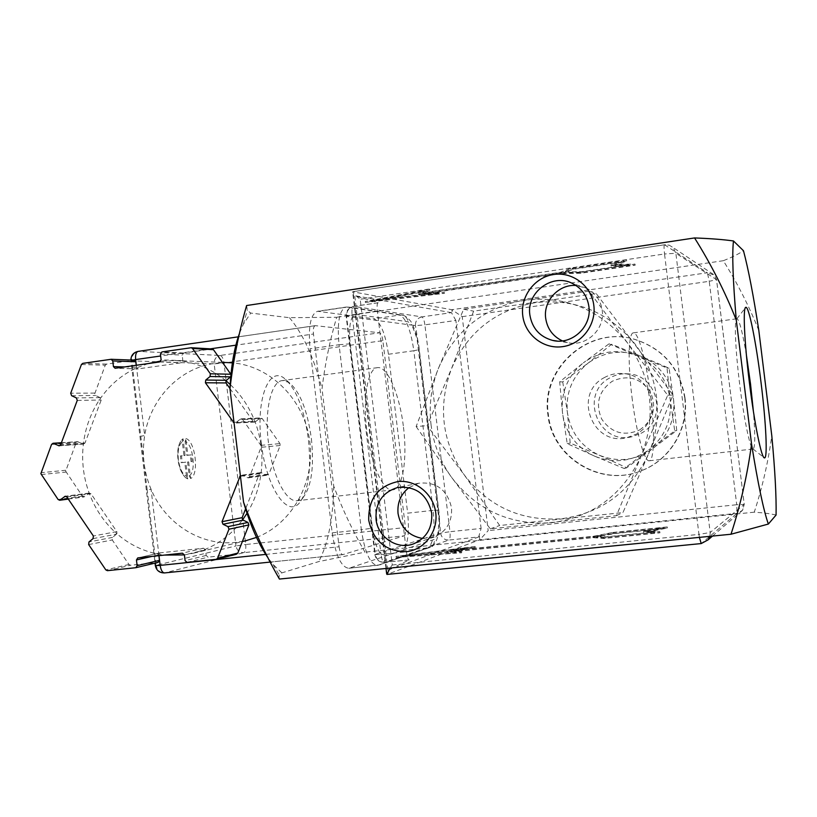<?xml version="1.0" encoding="UTF-8"?>
<svg xmlns="http://www.w3.org/2000/svg" width="817" height="817" viewBox="0 0 817 817"><rect width="100%" height="100%" fill="white"/><g stroke="black" fill="none" stroke-linecap="round" stroke-linejoin="round"><path stroke-width="0.61" stroke-dasharray="4.08 3.06" d="M746.421 355.242C742.541 332.162 739.405 319.998 737.016 318.753L736.842 318.793C734.126 319.141 735.29 349.135 739.599 383.663C743.858 418.743 750.231 449.217 752.998 448.982L753.182 448.993C755.214 447.287 755.286 434.726 753.386 411.319M631.98 397.103C636.188 432.356 644.582 462.402 649.321 460.768C654.397 460.543 654.856 429.619 650.689 396.47C646.676 362.819 638.506 331.927 633.441 332.846C628.508 332.325 627.63 362.401 631.98 397.103M562.372 340.893L567.366 342.537C585.718 347.378 605.213 329.527 602.231 310.348C600.689 300.278 595.481 292.915 586.616 288.248L575.995 285.48M422.532 538.454L434.307 537.004C446.572 531.489 452.312 521.726 451.515 507.704C447.236 489.7 436.298 481.55 418.702 483.235L409.072 487.555M311.389 438.729C314.249 466.844 311.502 486.421 303.158 497.471L297.408 500.688C286.277 502.966 272.143 475.525 268.425 442.487C264.3 410.001 271.315 380.998 282.498 380.569L288.861 382.346C299.89 391.363 307.396 410.154 311.389 438.729M403.475 427.26C407.52 459.001 402.75 489.087 392.763 489.873C383.275 491.987 370.612 463.852 366.772 430.212C362.574 397.123 368.018 367.813 377.597 367.64C387.626 366.047 399.789 395.019 403.475 427.26M261.317 443.304C266.107 486.952 287.145 518.049 299.359 502.955C308.469 490.864 311.481 469.601 308.377 439.168C304.057 408.234 295.887 387.83 283.846 377.965C268.507 366.384 255.731 400.33 261.317 443.304M594.766 456.223C585.952 452.312 578.65 446.501 572.87 438.79C567.182 431.029 563.72 422.358 562.504 412.799C560.707 392.497 567.652 375.851 583.358 362.84L559.686 381.845L562.504 412.799L567.223 443.621L594.766 456.223L624.29 468.539L648.688 450.004C631.725 461.697 613.751 463.77 594.766 456.223M562.739 381.907L567.396 412.432L570.205 443.11L599.188 455.192L626.762 467.773L676.742 430.518L673.545 399.319L669.092 368.181L640.957 356.253C649.791 359.991 657.144 365.679 663.016 373.338C668.796 381.059 672.309 389.719 673.545 399.319C675.302 419.744 668.224 436.319 652.323 449.054C635.616 460.574 617.897 462.626 599.188 455.192C581.081 446.521 570.491 432.264 567.396 412.432C565.63 392.436 572.482 376.045 587.954 363.238L611.647 344.243L640.957 356.253C621.972 349.155 604.304 351.484 587.954 363.238L562.739 381.907L559.686 381.845M640.998 433.337C667.734 420.009 658.4 375.34 628.641 373.89C621.921 373.287 615.62 374.635 609.748 377.954C578.865 393.845 598.146 445.336 631.919 436.748L640.998 433.337M604.08 377.73C610.064 374.349 616.488 372.971 623.351 373.583C653.692 375.064 663.21 420.663 635.953 434.266L626.69 437.738C592.254 446.501 572.594 393.957 604.08 377.73M639.68 429.916C653.508 420.071 657.031 407.336 650.261 391.7C640.354 377.903 627.67 374.431 612.239 381.273C598.606 391.149 595.123 403.812 601.812 419.264C611.535 433.03 624.157 436.584 639.68 429.916M684.697 397.675C679.57 368.058 662.883 348.624 634.646 339.361C589.016 325.156 540.537 368.13 547.89 414.587C551.812 457.673 601.087 487.882 641.478 470.674C669.991 459.889 688.864 428.333 684.697 397.675M684.983 397.665C679.867 368.089 663.2 348.675 634.993 339.423C589.435 325.237 541.017 368.161 548.37 414.546C552.282 457.571 601.486 487.739 641.825 470.561C670.297 459.787 689.15 428.271 684.983 397.665M648.555 453.935C656.184 435.767 658.849 416.854 656.562 397.185C654.029 377.536 646.88 359.858 635.105 344.131C608.767 312.033 575.474 298.215 535.217 302.668C495.653 309.898 467.733 331.916 451.474 368.733C437.585 406.406 441.885 441.844 464.362 475.045C488.964 506.846 521.358 521.409 561.555 518.744C601.741 513.178 630.744 491.579 648.555 453.935L622.962 512.565L499.677 525.505L464.362 475.045L427.148 425.647L451.474 368.733L473.635 311.144L596.175 293.528L673.065 395.071L648.555 453.935M431.029 424.626C433.48 444.07 440.394 461.748 451.781 477.639C477.067 510.4 510.37 525.423 551.71 522.706C593.06 517.008 622.901 494.765 641.243 455.957C656.684 415.7 652.068 377.965 627.385 342.752C600.26 309.674 565.997 295.448 524.596 300.053C483.899 307.529 455.212 330.221 438.504 368.14C431.264 386.329 428.762 405.15 431.029 424.626M416.139 426.535L451.781 477.639L490.292 528.834L616.447 515.65L641.243 455.957L667.734 395.234L627.385 342.752L589.006 291.158L463.647 309.265L438.504 368.14L416.139 426.535L427.148 425.647M187.859 478.895L185.98 477.965C182.089 474.687 179.515 468.55 178.239 459.552C177.371 450.657 178.402 444.203 181.333 440.179L183.059 438.76L185.061 455.478L181.476 455.815L182.283 462.555L185.857 462.177L187.859 478.895L186.429 476.168C182.426 474.248 179.74 468.713 178.351 459.562C177.544 450.351 178.872 444.417 182.314 441.762L183.968 455.61L180.383 455.957L181.19 462.688L184.775 462.31L186.429 476.168M148.143 363.596L136.613 367.854C122.193 374.533 110.234 384.562 100.746 397.94C91.228 411.666 85.438 427.066 83.354 444.131C81.465 460.931 83.405 477.261 89.176 493.121C95.191 509.205 104.433 522.747 116.892 533.767L116.841 531.622L91.024 493.795L89.176 493.121L84.764 496.624L82.456 496.225L65.666 471.184L76.104 442.773L77.513 441.67L83.354 444.131L84.999 443.039L101.196 400.034L100.746 397.94L95.681 395.489L94.67 394.019L105.25 365.219L106.578 364.106L133.906 360.174L110.826 359.306M135.632 567.733L157.998 562.382L130.506 565.262L128.963 564.496L112.246 539.955L112.552 537.402L116.892 533.767C129.26 544.459 143.241 551.291 158.825 554.253L164.431 555.08M216.148 559.349L236.419 554.171L208.1 557.143L206.17 555.458L205.496 549.892L184.397 554.906L193.721 553.14L205.343 549.31C220.141 543.091 232.559 533.266 242.608 519.806M227.647 362.595L214.994 363.33C179.842 367.905 150.451 398.543 144.68 435.532C141.729 454.089 143.874 472.012 151.084 489.322C165.371 523.85 201.166 546.481 236.419 542.335L245.284 540.864M256.487 537.423C292.19 523.677 315.525 481.764 309.684 440.588C304.087 399.37 270.325 365.873 232.375 362.85M225.962 380.742C213.043 370.162 198.684 363.677 182.875 361.277L175.451 360.522L160.898 361.002M247 513.311C254.547 500.974 259.275 487.392 261.174 472.583C263.237 455.202 261.215 438.331 255.108 421.981C249.481 407.346 241.168 394.846 230.18 384.47M352.311 317.139L411.952 325.146L408.112 321.755L356.273 314.484L352.311 317.139C349.605 322.613 348.91 331.498 350.227 343.794L372.45 528.119C373.931 539.343 376.453 547.584 380.028 552.843L385.399 555.795L434.44 539.363L437.8 534.042L375.289 554.386L346.582 316.373L352.311 317.139M419.009 349.553L438.443 510.145L440.557 533.144L437.8 534.042L439.148 521.491L416.976 338.35L411.952 325.146L415.434 325.615L419.295 349.625L413.841 350.748L433.163 510.38L407.663 513.158C409.603 533.94 407.683 546.41 401.882 550.576L348.818 568.295C341.21 567.284 335.664 555.478 332.192 532.868L310.041 348.828C308.07 326.463 310.613 313.942 317.639 311.267L373.89 318.814C380.538 321.816 385.399 333.622 388.453 354.251L407.663 513.158M185.878 438.566C195.314 440.557 199.399 474.708 190.647 478.527L188.666 461.881L192.179 461.513L191.382 454.875L187.869 455.212L185.878 438.566L185.132 441.548C193.098 443.651 196.499 472.165 189.227 475.811L187.583 462.013L191.096 461.646L190.3 455.008L186.787 455.345L185.132 441.548M147.142 489.72L131.792 360.818L214.177 363.861L235.97 545.94L156.149 565.303L147.142 489.72L146.314 489.843L155.046 563.107M205.496 549.892L203.566 548.217L160.275 552.823L158.825 554.253L158.906 555.662M229.975 388.535L253.137 421.317L255.108 421.981L259.816 418.294L260.817 417.916L262.298 418.672L279.955 443.611L280.18 445.5L268.936 474.034L266.618 475.014L261.174 472.583L259.418 473.707L245.58 508.93M136.225 365.301L136.613 367.854L138.073 368.896L181.415 362.768L182.875 361.277L182.232 355.109L183.713 353.015L211.858 348.971L190.851 347.736M265.709 554.406L339.075 546.767L313.462 334.01L235.868 345.172M339.075 546.767C339.831 551.771 341.067 554.396 342.793 554.631L164.799 572.88L243.772 552.66L404.16 535.84L342.946 554.6M404.16 535.84C405.446 534.961 405.865 532.194 405.436 527.527L245.743 544.51L224.011 363.003L382.867 340.648L405.436 527.527M382.867 340.648C382.162 336.012 381.09 333.387 379.629 332.774L220.161 355.456L138.4 351.381L315.393 325.666L379.629 332.774M315.393 325.666L315.168 325.666C313.585 326.289 313.023 329.067 313.462 334.01M136.306 365.291L144.68 435.532L140.779 436.278M158.988 555.652L151.084 489.322L146.314 489.843L130.934 360.695L131.792 360.818C131.649 355.701 133.845 352.556 138.4 351.381L138.114 351.392M230.966 374.441L230.762 376.627M240.361 475.586L242.138 475.382L248.143 477.884L249.542 476.73L261.093 447.297L260.858 445.347L242.7 419.621L241.178 418.835L240.157 419.223L235.837 422.736L234.06 422.981M191.382 454.875L190.3 455.008M187.869 455.212L186.787 455.345M192.179 461.513L191.096 461.646M188.666 461.881L187.583 462.013M190.647 478.527L189.227 475.811M182.283 462.555L181.19 462.688M185.857 462.177L184.775 462.31M181.476 455.815L180.383 455.957M185.061 455.478L183.968 455.61M183.059 438.76L182.314 441.762M455.866 320.448L451.454 312.645L421.858 316.904L353.853 306.375L378.189 302.77L354.721 295.683L387.84 570.174L409.256 559.88L384.736 562.341L448.88 540.047L478.67 536.973L481.101 528.446L449.963 531.704L424.901 324.86L455.866 320.448L481.101 528.446M378.189 302.77L378.036 302.76C377.076 303.362 376.851 306.13 377.352 311.073L406.437 551.822C407.142 556.847 408.04 559.543 409.143 559.921L409.256 559.88M479.344 536.054L479.793 539.782L488.178 530.631L462.208 316.659L451.883 309.714L352.627 291.802C352.842 292.884 355.364 295.376 360.185 299.288L392.262 565.007L390.015 568.081M712.516 536.064L742.561 510.319L744.226 504.416L716.519 279.639L675.873 253.28L710.177 532.51L744.195 504.436L742.561 510.319L737.005 513.352L479.793 539.782L387.166 574.371L353.056 291.689L664.619 244.804L707.399 272.766L451.883 309.714L452.332 313.422M451.454 312.645L354.721 295.683M387.84 570.174L478.67 536.973M386.992 574.422L701.303 543.53L737.005 513.352L736.73 504.732L488.178 530.631M246.611 305.538L247.306 310.368L250.707 313.085L289.422 317.69L336.675 317.262C329.782 340.76 324.9 364.586 322.031 388.749L333.755 486.197C342.323 509.052 352.73 531.03 364.985 552.129L318.742 561.596L281.875 572.87L279.312 575.168L278.985 578.273M758.809 330.436C748.985 305.946 737.148 282.702 723.29 260.715C732.022 257.284 738.752 253.954 743.48 250.737M723.29 260.715L336.675 317.262M561.228 272.51L580.754 272.143L635.044 264.105L614.823 264.391L626.516 259.857L570.47 268.201L560.585 272.275L422.603 292.762L429.742 289.147L365.27 301.422L444.274 292.323L423.502 292.946L561.228 272.51L561.361 273.613L580.887 273.225L635.177 265.208L614.956 265.505L626.649 260.991L570.603 269.324L560.717 273.378L422.726 293.834L429.875 290.239L365.393 302.494L444.397 293.385L423.625 294.018L561.361 273.613M776.068 515.057C770.748 513.75 763.476 512.8 754.265 512.177C762.394 487.279 768.235 461.779 771.789 435.686M754.265 512.177L364.985 552.129M612.699 533.572L667.387 528.027L647.585 532.01L659.952 532.807L603.477 538.495L592.979 537.647L453.966 551.7L461.687 552.772L396.174 557.429L475.218 547.523L454.803 551.383L593.561 537.351L612.699 533.572L612.566 532.48L667.254 526.924L647.442 530.887L659.809 531.663L603.344 537.361L592.846 536.534L453.833 550.617L461.554 551.679L396.051 556.357L475.096 546.461L454.671 550.301L593.428 536.248L612.566 532.48M239.626 332.938L243.313 324.339L250.707 313.085M289.422 317.69C302.811 333.448 313.677 357.131 322.031 388.749M333.755 486.197C333.111 518.652 328.107 543.785 318.742 561.596M281.875 572.87L273.133 564.527L268.18 558.103M593.428 536.248L593.561 537.351M454.671 550.301L454.803 551.383M475.096 546.461L475.218 547.523M396.051 556.357L396.174 557.429M461.554 551.679L461.687 552.772M453.833 550.617L453.966 551.7M592.846 536.534L592.979 537.647M603.344 537.361L603.477 538.495M659.809 531.663L659.952 532.807M647.442 530.887L647.585 532.01M667.254 526.924L667.387 528.027M405.171 555.427L466.711 547.727L449.748 550.913L456.029 551.792L405.171 555.427L405.293 556.5L466.844 548.789L449.871 551.996L456.162 552.884L405.293 556.5M643.582 531.285L654.366 531.969L605.846 536.861L595.981 536.105L613.904 532.572L661.076 527.782L643.582 531.285L643.725 532.398L654.509 533.103L605.979 537.994L596.114 537.208L614.047 533.675L661.219 528.885L643.725 532.398M654.366 531.969L654.509 533.103M661.076 527.782L661.219 528.885M613.904 532.572L614.047 533.675M595.981 536.105L596.114 537.208M605.846 536.861L605.979 537.994M466.711 547.727L466.844 548.789M456.029 551.792L456.162 552.884M449.748 550.913L449.871 551.996M621.318 262.124L573.156 269.273L563.873 273.082L582.153 272.725L628.978 265.801L611.116 266.076L621.318 262.124L621.175 260.991L573.023 268.15L563.73 271.979L582.021 271.632L628.845 264.708L610.983 264.963L621.175 260.991M435.972 294.059L418.702 294.59L424.513 291.649L374.452 301.146L435.972 294.059L435.839 292.997L418.57 293.517L424.38 290.556L374.319 300.084L435.839 292.997M580.887 273.225L580.754 272.143M635.177 265.208L635.044 264.105M614.956 265.505L614.823 264.391M626.649 260.991L626.516 259.857M570.603 269.324L570.47 268.201M560.717 273.378L560.585 272.275M422.726 293.834L422.603 292.762M429.875 290.239L429.742 289.147M365.393 302.494L365.27 301.422M444.397 293.385L444.274 292.323M423.625 294.018L423.502 292.946M611.116 266.076L610.983 264.963M573.156 269.273L573.023 268.15M563.873 273.082L563.73 271.979M582.153 272.725L582.021 271.632M628.978 265.801L628.845 264.708M374.452 301.146L374.319 300.084M418.702 294.59L418.57 293.517M424.513 291.649L424.38 290.556M490.292 528.834L499.677 525.505M463.647 309.265L473.635 311.144M589.006 291.158L596.175 293.528M667.734 395.234L673.065 395.071M616.447 515.65L622.962 512.565M609.033 343.824L637.148 355.752C655.908 364.341 666.938 378.925 670.226 399.482C672.013 420.234 664.834 437.075 648.688 450.004L674.73 430.927L670.226 399.482L667.009 367.987L637.148 355.752C617.877 348.542 599.944 350.901 583.358 362.84L609.033 343.824L611.647 344.243M669.092 368.181L667.009 367.987M676.742 430.518L674.73 430.927M626.762 467.773L624.29 468.539M570.205 443.11L567.223 443.621M41.197 474.585L65.993 472.063M100.287 397.624L76.349 397.91M71.62 395.694L95.681 395.489M88.665 544.582L112.246 539.955M116.841 531.622L93.373 535.993M392.262 565.007L698.954 534.4L664.527 253.964L360.185 299.288M210.296 348.849L160.663 355.987M318.712 311.277L347.082 307.08L399.738 315.066L373.89 318.814M332.192 532.868L361.349 529.753L339.045 344.733L310.041 348.828M401.882 550.576L427.904 547.911L378.22 565.252L349.645 568.111M388.453 354.251L413.841 350.748C410.798 330.017 406.1 318.13 399.738 315.066L402.066 315.117C405.457 315.954 407.469 318.16 408.112 321.755M438.443 510.145L433.163 510.38C435.155 531.254 433.398 543.765 427.904 547.911L429.711 547.492C433.092 545.94 434.664 543.234 434.44 539.363M356.273 314.484C355.579 310.501 353.363 308.05 349.635 307.131L402.066 315.117C404.497 315.331 407.162 317.139 410.063 320.55C411.819 321.694 418.079 336.093 419.295 349.625L438.719 510.033C441.466 528.64 437.187 546.41 429.711 547.492L377.434 565.435C370.172 564.373 364.811 552.486 361.349 529.753L372.45 528.119M350.227 343.794L339.045 344.733C337.023 322.255 339.361 309.694 346.061 307.059L349.635 307.131L346.061 307.059L317.639 311.267M348.818 568.295L380.211 564.782C383.919 563.076 385.644 560.084 385.399 555.795M132.568 360.103L130.934 360.695L130.873 360.031M220.161 355.456C222.01 355.998 223.296 358.52 224.011 363.003L214.177 363.861C214.054 359.306 216.045 356.508 220.161 355.456M245.743 544.51C246.111 549.044 245.457 551.761 243.772 552.66C239.524 552.649 236.92 550.403 235.97 545.94L245.743 544.51M155.353 565.65L156.149 565.303C157.211 570.327 160.091 572.85 164.799 572.88M106.578 364.106L82.783 363.351M94.782 393.079L70.701 393.212M81.424 364.505L105.25 365.219M77.268 400.391L101.196 400.034M84.999 443.039L60.672 444.693M59.988 445.571L82.834 443.988M78.258 441.813L61.336 442.937M51.563 444.417L76.104 442.773M65.779 470.255L40.973 472.726M82.456 496.225L58.089 499.493M68.158 498.87L84.764 496.624M88.706 493.397L66.146 496.358M66.882 496.991L91.024 493.795M93.056 538.628L116.525 534.185M112.552 537.402L88.982 541.947M128.963 564.496L105.822 569.888M107.415 570.674L130.506 565.262M158.804 554.845L152.064 556.387M137.961 557.888L160.275 552.823M203.566 548.217L182.405 553.17M206.17 555.458L185.081 560.646M187.073 562.382L208.1 557.143M259.418 473.707L240.443 476.291M242.138 475.382L261.726 472.737M266.618 475.014L247.163 477.731M249.542 476.73L268.936 474.034M280.18 445.5L261.093 447.297M260.858 445.347L279.955 443.611M262.298 418.672L242.7 419.621M240.157 419.223L259.816 418.294M255.609 421.695L235.837 422.736M233.979 422.307L253.137 421.317M183.713 353.015L161.95 351.913M160.428 354.078L182.232 355.109M182.896 360.675L161.112 359.807M159.591 361.962L181.415 362.768M138.349 368.875L115.391 368.273M124.695 366.945L136.459 367.282M462.208 316.659L709.238 281.314L736.73 504.732L744.226 504.416L716.56 279.659L714.283 275.023L707.399 272.766L709.238 281.314L716.56 279.659L714.283 275.023L673.116 247.571L675.873 253.28L664.527 253.964C663.894 248.337 663.894 245.274 664.507 244.763L669.215 245.182L673.116 247.571L669.164 245.151L664.507 244.763L352.832 291.679M377.352 311.073L352.096 314.759L381.008 554.416L406.437 551.822M709.912 536.33L710.177 532.51L698.954 534.4L699.383 537.372M378.036 302.76L353.628 306.365C352.147 306.967 351.637 309.766 352.096 314.759L346.582 316.373C346.449 310.981 348.869 307.652 353.853 306.375L353.628 306.365C348.481 307.631 345.979 310.92 346.142 316.24L374.88 554.58L381.008 554.416C381.764 559.482 382.959 562.137 384.572 562.382L409.143 559.921M375.289 554.386L374.88 554.58C376.014 559.808 379.241 562.413 384.572 562.382L384.736 562.341C379.588 562.321 376.443 559.676 375.289 554.386M421.858 316.904C417.456 318.017 415.312 320.918 415.434 325.615L424.901 324.86C424.217 320.223 423.206 317.568 421.858 316.904M440.557 533.144C441.568 537.739 444.336 540.047 448.88 540.047C450.044 539.159 450.402 536.381 449.963 531.704L440.557 533.144M752.998 448.982L763.772 457.377M649.321 460.768L753.182 448.993M567.366 342.537L557.02 341.036M434.307 537.004L413.79 543.765M392.763 489.873L297.408 500.688M303.158 497.471L299.359 502.955M628.641 373.89L623.351 373.583M185.98 477.965C181.762 474.248 179.107 468.121 177.994 459.593C177.075 451.188 178.188 444.714 181.333 440.179M193.721 553.14L242.343 541.559M175.451 360.522L222.449 362.38M315.168 325.666L238.278 336.839M342.793 554.631L270.243 562.076M68.301 499.085L83.998 496.961M89.472 493.049L65.289 496.225M160.081 552.854L137.756 557.919M260.797 472.594L241.178 475.239M248.143 477.884L267.567 475.157M241.178 418.835L260.817 417.916M254.628 422.072L234.826 423.124M138.073 368.896L115.105 368.283M83.589 444.131L59.233 445.827M61.408 442.722L77.513 441.67M386.012 568.479L352.627 291.802M273.133 564.527L279.312 575.168M243.313 324.339L247.306 310.368M631.919 436.748L626.69 437.738M288.861 382.346L283.846 377.965M377.597 367.64L282.498 380.569M418.702 483.235L398.308 487.381M586.616 288.248L572.605 283.53M633.441 332.846L737.016 318.753M736.842 318.793L745.186 308.07"/><path stroke-width="1.23" d="M749.363 382.295C754.336 423.155 761.505 458.419 764.446 457.898C767.827 459.052 766.019 422.409 761.076 382.846C756.195 342.711 748.811 305.517 745.758 307.345C742.816 307.437 744.348 342.088 749.363 382.295M753.386 411.319L750.527 384.031L746.421 355.242M529.876 315.015C532.173 328.301 539.72 336.757 552.517 340.383C571.665 345.448 592.039 326.739 588.914 306.661C587.311 296.111 581.867 288.401 572.605 283.53C552.496 272.715 526.168 292.343 529.876 315.015M575.995 285.48C558.705 284.02 543.101 301.044 545.695 318.303C547.319 328.822 552.884 336.359 562.372 340.893M522.747 315.587C524.943 334.776 543.448 349.37 562.474 346.674C581.53 344.263 596.359 324.941 593.836 305.507C591.6 286.042 572.646 271.52 553.66 274.502C534.655 277.198 520.276 296.438 522.747 315.587M376.024 519.193C377.689 537.32 397.532 550.341 413.79 543.765C426.566 538.015 432.54 527.813 431.713 513.147C427.25 494.326 415.853 485.788 397.522 487.535C382.519 492.253 375.35 502.802 376.024 519.193M409.072 487.555C400.8 494.04 397.123 502.7 398.042 513.536C400.698 527.649 408.857 535.962 422.532 538.454M368.722 520.245C373.328 541.017 385.838 551.495 406.274 551.689C424.248 550.015 438.188 531.847 435.767 512.974C433.613 494.081 415.7 479.375 397.808 481.601C377.954 486.146 368.263 499.034 368.722 520.245M234.06 422.981L205.414 382.764L205.751 380.038L210.03 376.514L210.367 373.788L192.506 348.471L191.219 347.725L161.95 351.913L160.428 354.078L161.112 359.807L159.591 361.962L115.105 368.283L113.44 366.629L112.766 360.951L111.132 359.286L82.783 363.351L81.424 364.505L70.701 393.212L71.62 395.694L76.349 397.91L77.268 400.391L60.672 444.693L59.233 445.827L53.003 443.284L51.563 444.417L40.86 473.686L58.089 499.493L59.682 500.259L65.289 496.225L66.882 496.991L93.373 535.993L93.056 538.628L88.982 541.947L88.665 544.582L105.822 569.888L107.415 570.674L135.847 567.703L137.133 565.66L136.449 559.962L137.756 557.919L182.405 553.17L184.397 554.906L185.081 560.646L187.073 562.382L216.413 559.298L217.577 558.225L228.964 529.212L227.994 526.648L223 524.259L222.03 521.695L240.361 475.586M164.431 555.08L184.397 554.917M245.284 540.864L256.487 537.423M232.375 362.85L227.647 362.595M160.898 361.002L148.143 363.596M230.18 384.47L225.962 380.742L226.013 382.938L229.975 388.535M245.58 508.93L242.149 517.661L242.608 519.806L247 513.311M133.906 360.174L135.796 361.768L136.225 365.301M211.858 348.971L213.462 349.686L230.966 374.441M230.762 376.627L225.962 380.742M242.608 519.806L247.949 522.451L248.889 524.933L237.808 553.078L236.419 554.171M158.906 555.662L159.468 560.37L157.998 562.382M390.015 568.081L386.992 574.422L701.221 543.571L708.165 539.802L701.303 543.53M694.562 237.941L246.611 305.538C238.778 332.815 233.223 360.563 229.965 388.769L243.548 502.189C253.331 528.711 265.29 554.334 279.424 579.059L731.001 534.236L768.358 524.044L776.068 515.057C776.446 496.736 775.016 470.275 771.789 435.686L758.809 330.436C753.499 295.795 748.392 269.232 743.48 250.737L733.472 240.964C723.494 239.544 710.524 238.533 694.562 237.941C710.882 263.891 724.781 291.25 736.27 320.009L751.558 444.121C747.371 475.004 740.519 505.039 731.001 534.236M278.985 578.273L279.424 579.059M229.965 388.769C231.048 366.169 234.265 347.562 239.626 332.938M268.18 558.103C258.693 544.479 250.482 525.842 243.548 502.189M736.27 320.009C732.92 280.466 731.981 254.118 733.472 240.964M768.358 524.044C763.578 510.533 757.982 483.899 751.558 444.121M235.868 345.172L210.296 348.849M160.663 355.987L135.632 359.582L136.306 365.291M158.988 555.652L160.152 565.395L265.709 554.406M132.568 360.103L135.632 359.582C135.254 354.792 136.082 352.066 138.114 351.392C133.477 352.444 131.067 355.324 130.873 360.031M164.799 572.88L164.585 572.921C162.409 572.737 160.929 570.225 160.152 565.395L155.342 565.578L155.046 563.107M58.467 445.673L59.988 445.571M61.336 442.937L53.769 443.427M60.468 499.912L68.158 498.87M66.146 496.358L64.502 496.583M137.133 565.66L159.468 560.37M152.064 556.387L136.449 559.962M217.577 558.225L237.808 553.078M248.889 524.933L228.964 529.212M227.994 526.648L247.949 522.451M243.088 520.143L223 524.259M222.03 521.695L242.149 517.661M240.443 476.291L239.769 476.382M233.294 422.348L233.979 422.307M226.013 382.938L205.414 382.764M205.751 380.038L226.34 380.303M230.506 376.872L210.03 376.514M210.367 373.788L230.843 374.237M213.462 349.686L192.506 348.471M113.44 366.629L124.695 366.945M135.796 361.768L112.766 360.951M699.383 537.372L701.221 543.571M709.912 536.33L708.165 539.802L712.516 536.064M763.772 457.377L764.446 457.898M557.02 341.036L552.517 340.383M242.343 541.559L246.989 540.456M222.449 362.38L230.108 362.687M238.278 336.839L138.114 351.392M270.243 562.076L164.585 572.921C159.519 572.972 156.445 570.552 155.353 565.65M59.682 500.259L68.301 499.085M135.847 567.703L158.212 562.351M216.413 559.298L236.664 554.13M111.132 359.286L134.213 360.164M53.003 443.284L61.408 442.722M191.219 347.725L212.216 348.961M386.676 574.014L386.012 568.479M398.308 487.381L397.522 487.535M745.186 308.07L745.758 307.345"/></g></svg>
